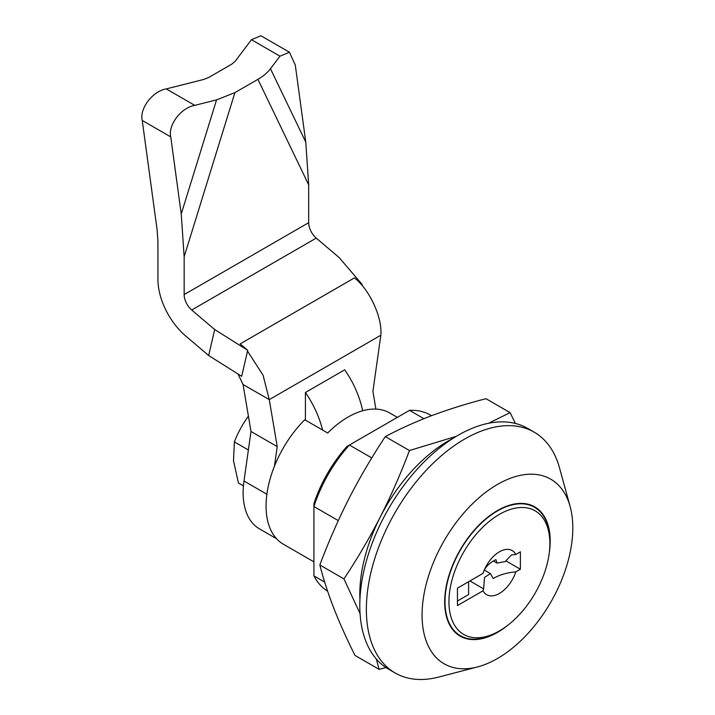 <?xml version="1.0" encoding="UTF-8"?>
<svg xmlns="http://www.w3.org/2000/svg" width="715" height="715" viewBox="0 0 715 715"><rect width="100%" height="100%" fill="white"/><g stroke="black" fill="none" stroke-linecap="round" stroke-linejoin="round"><path stroke-width="1.07" d="M431.529 415.701L430.448 415.075A101.959 58.871 120 0 0 409.498 410.356L349.429 445.034A101.959 58.871 120 0 0 313.921 506.533L313.921 575.897A101.959 58.871 120 0 0 327.604 591.153M338.293 520.609L313.921 506.533L313.921 503.583A97.329 56.19 -60 0 1 346.873 446.509L349.429 445.034L371.773 457.931M423.906 418.668L409.498 410.356M477.522 666.934L438.697 677.06A139.041 80.277 -60 0 1 395.154 672.985L388.594 669.195A139.041 80.277 -60 0 1 367.287 557.78A139.041 80.277 -60 0 1 458.118 435.265A139.041 80.277 -60 0 1 527.634 428.374L534.194 432.164A139.041 80.277 -60 0 1 559.496 467.833L570.132 506.524A106.598 61.544 -60 0 1 497.443 658.524A106.598 61.544 -60 0 1 477.522 666.934A106.598 61.544 -60 0 1 422.744 603.013A106.598 61.544 -60 0 1 497.443 484.457A106.598 61.544 -60 0 1 570.132 506.524M324.69 582.117L313.921 575.897M549.156 553.723A74.619 43.079 120 0 0 550.201 541.032A74.619 43.079 120 0 0 534.749 506.872A74.619 43.079 120 0 0 477.254 526.866A74.619 43.079 120 0 0 444.676 601.95A74.619 43.079 120 0 0 460.129 636.109A74.619 43.079 120 0 0 507.918 625.16M313.921 561.865L283.355 544.213A83.423 48.164 -60 0 1 304.742 419.75L327.685 432.995A83.423 48.164 -60 0 1 347.999 417.095A83.423 48.164 -60 0 1 389.711 412.966L397.343 417.372M395.154 672.985A139.041 80.277 -60 0 1 373.847 561.57A139.041 80.277 -60 0 1 464.678 439.046A139.041 80.277 -60 0 1 534.194 432.164M549.88 543.489A71.375 41.211 120 0 0 499.41 514.353A71.375 41.211 120 0 0 448.94 601.762A71.375 41.211 120 0 0 499.41 630.907A71.375 41.211 120 0 0 549.88 543.489L549.88 541.219A74.154 42.811 -60 0 0 534.516 507.275A74.154 42.811 -60 0 0 477.379 527.143A74.154 42.811 -60 0 0 445.007 601.762A74.154 42.811 -60 0 0 460.362 635.715A74.154 42.811 -60 0 0 497.443 632.042L499.41 630.907M483.036 590.787A38.226 22.067 180 0 1 483.635 588.874L484.52 577.407L490.436 573.618L493.234 578.524A38.226 22.067 180 0 1 493.886 578.14A38.226 22.067 180 0 1 515.783 571.875A25.49 14.72 -60 0 1 499.41 593.441A25.49 14.72 -60 0 1 483.036 590.787L457.457 605.551L457.457 588.141L483.036 573.376A25.49 14.72 -60 0 1 495.495 554.572A25.49 14.72 -60 0 1 499.41 551.81A25.49 14.72 -60 0 1 515.783 554.474A38.226 22.067 0 0 0 511.413 554.965L505.148 561.615L496.997 563.08L495.924 559.639A38.226 22.067 0 0 0 493.886 560.739A38.226 22.067 0 0 0 484.296 570.007M515.783 571.875L520.386 569.22L506.131 560.989M520.386 569.22L520.386 551.81L515.783 554.474M483.635 588.874L469.916 580.955M457.457 601.011L468.602 594.576L468.602 581.706L475.153 577.926A5.559 3.209 -60 0 0 475.18 577.917M248.418 416.21L246.746 418.498C241.706 425.783 237.586 433.585 234.395 441.897L248.382 449.976M234.395 441.897L233.492 460.764L238.435 483.009L243.44 485.896M453.069 438.322A125.134 72.251 120 0 0 380.362 516.838A125.134 72.251 120 0 0 359.931 599.644M515.381 423.441L510.099 412.627L488.461 423.289M510.099 412.627L485.977 398.693C466.707 403.671 448.707 409.293 431.976 415.531C415.361 421.85 399.801 428.875 385.314 436.615L409.436 450.539C400.838 473.455 391.141 495.558 380.362 516.838C369.432 538.109 357.294 558.799 343.951 578.909L360.056 613.595M456.367 436.293L409.436 450.539M376.278 658.953L379.138 669.365L355.006 655.432C346.721 638.888 339.634 623.105 333.753 608.09C327.979 593.137 323.341 578.775 319.828 564.984C328.408 542.113 338.097 520.011 348.902 498.677C359.797 477.459 371.934 456.769 385.314 436.615M343.951 578.909L319.828 564.984M379.138 669.365L385.939 667.542M208.664 355.525L241.679 376.313L247.712 350.332L214.697 329.544L208.664 355.525L185.685 335.979A50.98 29.431 60 0 1 157.935 279.449L157.935 241.625L157.139 229.971L142.24 120.442C139.353 108.564 152.563 91.216 166.255 88.901L203.686 79.463L208.7 77.488L231.696 64.207L235.119 61.32L251.466 39.709L260.904 35.75L289.414 52.213L279.976 56.172L251.466 39.709M247.712 350.332L240.142 343.897L354.47 277.885L362.04 284.32L361.835 285.222M238.006 373.999L243.055 384.5L269.278 399.631L263.066 375.205L247.524 351.119M214.697 329.544L191.718 310.006A13.907 8.026 60 0 1 184.148 294.589L184.148 256.756L181.244 214.035L170.751 136.905L142.24 120.442M354.47 277.885C369.619 289.629 382.498 317.63 380.845 335.219L372.908 391.364L375.902 409.087M166.255 88.901L194.775 105.364L216.556 99.868L234.913 92.628L257.918 79.347C263.272 76.237 267.455 72.707 270.467 68.747L279.976 56.172M362.684 410.768A69.516 40.138 -120 0 0 344.728 369.798L305.403 392.499L305.403 420.134M289.414 52.213L295.286 65.002L305.779 142.142L308.683 184.863L308.683 222.687A13.907 8.026 -120 0 0 316.253 238.104L339.232 257.641L362.04 284.32M322.59 430.055A69.516 40.138 -120 0 0 305.403 392.499M276.535 538.717L259.447 528.85A78.793 45.492 -60 0 1 243.994 481.025L251.001 431.476L243.055 384.5M274.444 466.216L277.214 446.616L269.278 399.631L380.845 335.219M194.775 105.364C181.083 107.679 167.873 125.027 170.751 136.905M277.214 446.616L251.001 431.476M184.148 294.589L308.683 222.687M316.253 238.104L191.718 310.006M270.467 68.747L305.779 142.142M266.892 494.244L243.994 481.025M308.683 184.863L257.918 79.347M181.244 214.035L216.556 99.868M234.913 92.628L184.148 256.756M493.413 561.016L496.997 563.08M484.278 570.061L490.436 573.618M456.215 633.311L460.362 635.715M530.369 504.87L534.516 507.275"/></g></svg>
